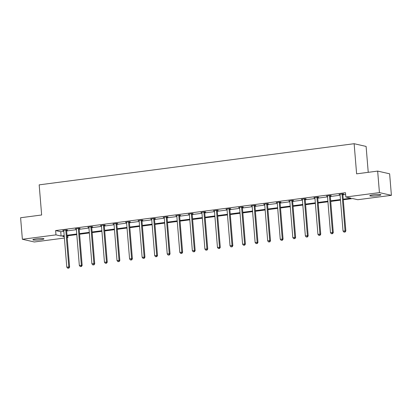 <?xml version="1.0" encoding="UTF-8"?>
<svg xmlns="http://www.w3.org/2000/svg" width="412" height="412" viewBox="0 0 412 412"><rect width="100%" height="100%" fill="white"/><g stroke="black" fill="none" stroke-linecap="round" stroke-linejoin="round"><path stroke-width="0.62" d="M36.344 238.836A5.572 0.685 -4.7 0 1 43.966 238.847A5.572 0.685 -4.7 0 1 40.484 239.774A5.572 0.685 -4.7 0 1 32.862 239.763A5.572 0.685 -4.7 0 1 36.344 238.836M373.282 194.814A5.572 0.685 -4.7 0 1 380.904 194.83A5.572 0.685 -4.7 0 1 377.423 195.757A5.572 0.685 -4.7 0 1 369.801 195.741A5.572 0.685 -4.7 0 1 373.282 194.814M368.235 172.324L366.103 146.425L354.135 143.711L39.171 184.859L41.648 214.992L20.6 217.742L22.372 239.264L55.975 234.871L61.1 236.035L64.195 235.633M354.135 143.711L356.612 173.843L377.66 171.093L389.628 173.807L391.4 195.329L357.796 199.717L352.667 198.553L343.294 199.779M67.795 235.772L67.944 237.585L67.192 237.683M64.396 238.048L34.34 241.978L22.372 239.264M377.66 171.093L379.431 192.615L391.4 195.329M79.243 228.608L80.144 228.49L79.336 228.31L79.207 228.742A0.87 0.803 -77.2 0 0 79.176 229.072L82.163 265.4L79.341 265.477L76.354 229.149A0.87 0.803 -77.2 0 0 76.272 228.835L76.215 228.717M76.328 228.99L75.314 228.835L79.336 228.31M104.36 225.328L105.261 225.21L104.452 225.029L104.324 225.462A0.87 0.803 -77.2 0 0 104.288 225.791L107.275 262.12L104.457 262.197L101.47 225.869A0.87 0.803 -77.2 0 0 101.383 225.555L101.326 225.436M101.44 225.709L100.425 225.555L104.452 225.029M129.471 222.047L130.372 221.929L129.564 221.744L125.542 222.274L126.556 222.428M154.588 218.767L155.484 218.648L154.675 218.463L154.546 218.901A0.87 0.803 -77.2 0 0 154.515 219.225L157.502 255.558L154.68 255.636L151.693 219.308A0.87 0.803 -77.2 0 0 151.611 218.993L151.554 218.875M151.667 219.148L150.653 218.993L154.675 218.463M179.699 215.486L180.6 215.368L179.792 215.182L179.663 215.615A0.87 0.803 -77.2 0 0 179.632 215.945L182.619 252.278L179.797 252.355L176.81 216.027A0.87 0.803 -77.2 0 0 176.722 215.713L176.666 215.594M176.779 215.867L175.764 215.708L179.792 215.182M204.81 212.206L205.712 212.087L204.903 211.902L204.774 212.335A0.87 0.803 -77.2 0 0 204.743 212.664L207.73 248.992L204.908 249.075L201.921 212.747A0.87 0.803 -77.2 0 0 201.839 212.432L201.782 212.309M201.895 212.587L200.881 212.427L204.903 211.902M229.927 208.925L230.828 208.807L230.02 208.621L225.992 209.147L227.007 209.306M255.038 205.645L255.94 205.526L255.131 205.341L255.002 205.773A0.87 0.803 -77.2 0 0 254.971 206.103L257.958 242.431L255.136 242.513L252.149 206.185A0.87 0.803 -77.2 0 0 252.067 205.871L252.005 205.748M252.123 206.026L251.109 205.866L255.131 205.341M280.155 202.359L281.051 202.246L280.242 202.06L280.114 202.493A0.87 0.803 -77.2 0 0 280.083 202.822L283.07 239.151L280.248 239.233L277.261 202.9A0.87 0.803 -77.2 0 0 277.178 202.591L277.122 202.467M277.235 202.74L276.22 202.586L280.242 202.06M305.266 199.078L306.168 198.965L305.359 198.78L301.332 199.305L302.351 199.46M330.378 195.798L331.279 195.679L330.47 195.499L330.342 195.932A0.87 0.803 -77.2 0 0 330.311 196.261L333.298 232.589L330.476 232.667L327.488 196.339A0.87 0.803 -77.2 0 0 327.406 196.024L327.349 195.906M327.463 196.179L326.448 196.024L330.47 195.499M343.242 199.176L350.952 198.167L345.828 197.003L345.472 192.703L55.62 230.571L60.749 231.729L63.845 231.328M66.641 230.962L76.4 229.685M79.197 229.319L88.956 228.047M91.752 227.682L101.512 226.404M104.308 226.039L114.067 224.767M116.869 224.401L126.628 223.124M129.425 222.758L139.184 221.481M141.98 221.12L151.74 219.843M154.536 219.478L164.295 218.2M167.092 217.835L176.851 216.563M179.653 216.197L189.412 214.92M192.208 214.554L201.968 213.282M204.764 212.916L214.523 211.639M217.32 211.274L227.079 210.002M229.875 209.636L239.635 208.359M242.436 207.993L252.196 206.721M254.992 206.355L264.751 205.078M267.548 204.713L277.307 203.44M280.103 203.075L289.863 201.798M292.659 201.432L302.418 200.155M305.22 199.789L314.979 198.517M317.776 198.151L327.535 196.874M330.331 196.509L340.091 195.237M342.887 194.871L345.622 194.516M342.938 194.16L343.835 194.042L343.026 193.856L342.897 194.289A0.87 0.803 -77.2 0 0 342.866 194.618L345.853 230.947L343.031 231.029L340.044 194.701A0.87 0.803 -77.2 0 0 339.962 194.387L339.905 194.268M340.018 194.541L339.004 194.382L343.026 193.856M317.822 197.441L318.723 197.322L317.915 197.137L317.786 197.575A0.87 0.803 -77.2 0 0 317.755 197.899L320.742 234.232L317.92 234.31L314.933 197.981A0.87 0.803 -77.2 0 0 314.85 197.667L314.789 197.549M314.907 197.822L313.892 197.662L317.915 197.137M292.711 200.721L293.612 200.603L292.803 200.417L292.674 200.855A0.87 0.803 -77.2 0 0 292.638 201.18L295.625 237.513L292.808 237.59L289.821 201.262A0.87 0.803 -77.2 0 0 289.734 200.948L289.677 200.829M289.791 201.102L288.776 200.948L292.803 200.417M267.594 204.002L268.495 203.883L267.687 203.703L263.665 204.228L264.679 204.383M242.483 207.282L243.384 207.164L242.575 206.984L242.447 207.416A0.87 0.803 -77.2 0 0 242.416 207.746L245.403 244.074L242.58 244.151L239.593 207.823A0.87 0.803 -77.2 0 0 239.506 207.509L239.449 207.391M239.563 207.663L238.548 207.509L242.575 206.984M217.371 210.563L218.267 210.444L217.459 210.264L217.33 210.697A0.87 0.803 -77.2 0 0 217.299 211.026L220.286 247.355L217.464 247.432L214.477 211.104A0.87 0.803 -77.2 0 0 214.395 210.79L214.338 210.671M214.451 210.944L213.437 210.79L217.459 210.264M192.255 213.843L193.156 213.725L192.347 213.545L192.219 213.977A0.87 0.803 -77.2 0 0 192.188 214.307L195.175 250.635L192.352 250.712L189.365 214.384A0.87 0.803 -77.2 0 0 189.283 214.07L189.221 213.952M189.34 214.225L188.325 214.07L192.347 213.545M167.143 217.124L168.044 217.006L167.236 216.825L163.209 217.351L164.223 217.505M142.027 220.405L142.928 220.291L142.119 220.106L141.991 220.538A0.87 0.803 -77.2 0 0 141.96 220.868L144.947 257.196L142.125 257.279L139.138 220.945A0.87 0.803 -77.2 0 0 139.055 220.636L138.998 220.513M139.112 220.786L138.097 220.631L142.119 220.106M116.915 223.685L117.817 223.572L117.008 223.386L116.879 223.819A0.87 0.803 -77.2 0 0 116.848 224.149L119.835 260.477L117.013 260.559L114.026 224.231A0.87 0.803 -77.2 0 0 113.939 223.917L113.882 223.793M113.995 224.066L112.981 223.912L117.008 223.386M91.804 226.971L92.7 226.852L91.891 226.667L87.869 227.192L88.884 227.352M66.687 230.251L67.589 230.133L66.78 229.948L66.651 230.38A0.87 0.803 -77.2 0 0 66.62 230.71L69.607 267.038L66.785 267.12L63.798 230.792A0.87 0.803 -77.2 0 0 63.716 230.478L63.654 230.354M63.772 230.632L62.753 230.473L66.78 229.948M55.62 230.571L55.975 234.871M345.828 197.003L379.431 192.615M64.246 236.236L62.815 236.421L64.287 236.756M67.171 237.41L67.944 237.585M340.492 200.144L330.733 201.422M327.937 201.787L318.177 203.059M315.381 203.425L305.622 204.702M302.825 205.068L293.066 206.34M290.269 206.706L280.51 207.983M277.709 208.348L267.949 209.626M265.153 209.991L255.394 211.263M252.597 211.629L242.838 212.906M240.042 213.272L230.282 214.544M227.486 214.91L217.727 216.187M214.925 216.552L205.166 217.824M202.369 218.19L192.61 219.467M189.814 219.833L180.054 221.105M177.258 221.471L167.499 222.748M164.702 223.113L154.943 224.386M152.141 224.751L142.382 226.028M139.586 226.394L129.826 227.671M127.03 228.032L117.271 229.309M114.474 229.675L104.715 230.952M101.919 231.317L92.159 232.589M89.358 232.955L79.598 234.232M76.802 234.598L67.043 235.87M66.991 235.267L76.75 233.99M79.552 233.625L89.311 232.347M92.108 231.982L101.867 230.71M104.663 230.344L114.423 229.067M117.219 228.701L126.978 227.429M129.775 227.064L139.539 225.786M142.336 225.421L152.095 224.149M154.891 223.783L164.651 222.506M167.447 222.14L177.206 220.868M180.003 220.502L189.762 219.225M192.564 218.86L202.323 217.588M205.119 217.222L214.879 215.945M217.675 215.579L227.434 214.302M230.231 213.941L239.99 212.664M242.786 212.298L252.546 211.021M255.347 210.656L265.107 209.384M267.903 209.018L277.662 207.741M280.459 207.375L290.218 206.103M293.014 205.737L302.774 204.46M305.57 204.095L315.329 202.822M318.131 202.457L327.89 201.18M330.687 200.814L340.446 199.542M60.749 231.729L61.1 236.035M339.787 194.279L339.812 194.567M327.231 195.921L327.257 196.21M314.675 197.564L314.701 197.848M302.12 199.202L302.14 199.49M289.564 200.845L289.584 201.128M277.003 202.483L277.029 202.771M264.447 204.125L264.473 204.409M251.892 205.763L251.917 206.052M239.336 207.406L239.357 207.689M226.78 209.044L226.801 209.332M214.219 210.687L214.245 210.97M201.664 212.324L201.689 212.613M189.108 213.967L189.134 214.25M176.552 215.61L176.573 215.893M163.997 217.248L164.017 217.536M151.436 218.89L151.462 219.174M138.88 220.528L138.906 220.817M126.324 222.171L126.35 222.454M113.769 223.809L113.789 224.097M101.213 225.452L101.234 225.735M88.652 227.089L88.678 227.378M76.096 228.732L76.122 229.015M63.541 230.37L63.566 230.658M342.13 193.975L342.089 194.109A0.87 0.803 -77.2 0 0 342.058 194.438L345.045 230.766L344.777 232.018L343.974 232.126L344.777 232.018M345.102 232.09L345.853 230.947M343.031 231.029L343.974 232.126M329.569 195.618L329.533 195.746A0.87 0.803 -77.2 0 0 329.502 196.076L332.489 232.404L332.221 233.661L331.413 233.764L332.221 233.661M332.546 233.733L333.298 232.589M330.476 232.667L331.413 233.764M317.013 197.255L316.977 197.389A0.87 0.803 -77.2 0 0 316.946 197.719L319.933 234.047L319.666 235.298L318.857 235.407L319.666 235.298M319.985 235.37L320.742 234.232M317.92 234.31L318.857 235.407M304.458 198.898L304.422 199.027A0.87 0.803 -77.2 0 0 304.391 199.357L307.378 235.685L305.364 235.952L302.377 199.619A0.87 0.803 -77.2 0 0 302.29 199.305L302.233 199.187M305.349 198.78L305.23 199.212A0.87 0.803 -77.2 0 0 305.199 199.542L308.186 235.87L307.378 235.685L307.105 236.941L306.301 237.044L307.105 236.941M307.429 237.013L308.186 235.87M305.364 235.952L306.301 237.044M291.902 200.536L291.866 200.67A0.87 0.803 -77.2 0 0 291.83 200.999L294.817 237.327L294.549 238.579L293.746 238.687L294.549 238.579M294.874 238.656L295.625 237.513M292.808 237.59L293.746 238.687M279.346 202.179L279.305 202.313A0.87 0.803 -77.2 0 0 279.274 202.637L282.261 238.97L281.993 240.222L281.19 240.325L281.993 240.222M282.318 240.294L283.07 239.151M280.248 239.233L281.19 240.325M266.785 203.816L266.749 203.95A0.87 0.803 -77.2 0 0 266.719 204.28L269.706 240.608L267.692 240.871L264.705 204.543A0.87 0.803 -77.2 0 0 264.622 204.228L264.566 204.11M267.682 203.703L267.558 204.136A0.87 0.803 -77.2 0 0 267.527 204.465L270.514 240.793L269.706 240.608L269.438 241.859L268.629 241.968L269.438 241.859M269.762 241.937L270.514 240.793M267.692 240.871L268.629 241.968M254.23 205.459L254.194 205.593A0.87 0.803 -77.2 0 0 254.163 205.923L257.15 242.251L256.882 243.502L256.073 243.605L256.882 243.502M257.201 243.574L257.958 242.431M255.136 242.513L256.073 243.605M241.674 207.097L241.638 207.231A0.87 0.803 -77.2 0 0 241.607 207.56L244.594 243.889L244.321 245.145L243.518 245.248L244.321 245.145M244.646 245.217L245.403 244.074M242.58 244.151L243.518 245.248M229.118 208.74L229.082 208.874A0.87 0.803 -77.2 0 0 229.046 209.203L232.033 245.531L230.025 245.794L227.038 209.466A0.87 0.803 -77.2 0 0 226.95 209.152L226.894 209.028M230.009 208.621L229.891 209.054A0.87 0.803 -77.2 0 0 229.855 209.384L232.842 245.712L232.033 245.531L231.765 246.783L230.962 246.886L231.765 246.783M232.09 246.855L232.842 245.712M230.025 245.794L230.962 246.886M216.563 210.383L216.521 210.511A0.87 0.803 -77.2 0 0 216.491 210.841L219.478 247.169L219.21 248.426L218.406 248.529L219.21 248.426M219.534 248.498L220.286 247.355M217.464 247.432L218.406 248.529M204.002 212.02L203.966 212.154A0.87 0.803 -77.2 0 0 203.935 212.484L206.922 248.812L206.654 250.063L205.845 250.172L206.654 250.063M206.978 250.136L207.73 248.992M204.908 249.075L205.845 250.172M191.446 213.663L191.41 213.792A0.87 0.803 -77.2 0 0 191.379 214.122L194.366 250.45L194.093 251.706L193.29 251.809L194.093 251.706M194.418 251.778L195.175 250.635M192.352 250.712L193.29 251.809M178.89 215.301L178.854 215.435A0.87 0.803 -77.2 0 0 178.823 215.764L181.81 252.093L181.537 253.344L180.734 253.452L181.537 253.344M181.862 253.416L182.619 252.278M179.797 252.355L180.734 253.452M166.335 216.944L166.299 217.073A0.87 0.803 -77.2 0 0 166.263 217.402L169.25 253.73L167.241 253.998L164.254 217.665A0.87 0.803 -77.2 0 0 164.167 217.351L164.11 217.232M167.226 216.825L167.107 217.258A0.87 0.803 -77.2 0 0 167.071 217.588L170.058 253.916L169.25 253.73L168.982 254.987L168.178 255.09L168.982 254.987M169.306 255.059L170.058 253.916M167.241 253.998L168.178 255.09M153.779 218.581L153.738 218.715A0.87 0.803 -77.2 0 0 153.707 219.045L156.694 255.373L156.426 256.625L155.623 256.733L156.426 256.625M156.751 256.702L157.502 255.558M154.68 255.636L155.623 256.733M141.218 220.224L141.182 220.358A0.87 0.803 -77.2 0 0 141.151 220.683L144.138 257.016L143.87 258.267L143.062 258.37L143.87 258.267M144.19 258.339L144.947 257.196M142.125 257.279L143.062 258.37M128.662 221.862L128.626 221.996A0.87 0.803 -77.2 0 0 128.595 222.326L131.583 258.654L129.569 258.916L126.582 222.588A0.87 0.803 -77.2 0 0 126.499 222.274L126.438 222.156M129.553 221.749L129.435 222.181A0.87 0.803 -77.2 0 0 129.404 222.511L132.391 258.839L131.583 258.654L131.31 259.905L130.506 260.013L131.31 259.905M131.634 259.982L132.391 258.839M129.569 258.916L130.506 260.013M116.107 223.505L116.071 223.639A0.87 0.803 -77.2 0 0 116.04 223.963L119.027 260.296L118.754 261.548L117.95 261.651L118.754 261.548M119.078 261.62L119.835 260.477M117.013 260.559L117.95 261.651M103.551 225.143L103.515 225.276A0.87 0.803 -77.2 0 0 103.479 225.606L106.466 261.934L106.198 263.186L105.395 263.294L106.198 263.186M106.523 263.263L107.275 262.12M104.457 262.197L105.395 263.294M90.995 226.785L90.954 226.919A0.87 0.803 -77.2 0 0 90.923 227.249L93.91 263.577L91.897 263.84L88.91 227.512A0.87 0.803 -77.2 0 0 88.827 227.197L88.771 227.074M91.886 226.667L91.763 227.1A0.87 0.803 -77.2 0 0 91.732 227.429L94.719 263.757L93.91 263.577L93.642 264.828L92.839 264.931L93.642 264.828M93.967 264.901L94.719 263.757M91.897 263.84L92.839 264.931M78.435 228.428L78.398 228.557A0.87 0.803 -77.2 0 0 78.368 228.887L81.355 265.215L81.087 266.471L80.278 266.574L81.087 266.471M81.406 266.543L82.163 265.4M79.341 265.477L80.278 266.574M65.879 230.066L65.843 230.2A0.87 0.803 -77.2 0 0 65.812 230.529L68.799 266.858L68.526 268.109L67.722 268.217L68.526 268.109M68.85 268.181L69.607 267.038M66.785 267.12L67.722 268.217M342.089 194.109L342.897 194.289M342.058 194.438L342.866 194.618M329.533 195.746L330.342 195.932M329.502 196.076L330.311 196.261M316.977 197.389L317.786 197.575M316.946 197.719L317.755 197.899M304.422 199.027L305.23 199.212M304.391 199.357L305.199 199.542M291.866 200.67L292.674 200.855M291.83 200.999L292.638 201.18M279.305 202.313L280.114 202.493M279.274 202.637L280.083 202.822M266.749 203.95L267.558 204.136M266.719 204.28L267.527 204.465M254.194 205.593L255.002 205.773M254.163 205.923L254.971 206.103M241.638 207.231L242.447 207.416M241.607 207.56L242.416 207.746M229.082 208.874L229.891 209.054M229.046 209.203L229.855 209.384M216.521 210.511L217.33 210.697M216.491 210.841L217.299 211.026M203.966 212.154L204.774 212.335M203.935 212.484L204.743 212.664M191.41 213.792L192.219 213.977M191.379 214.122L192.188 214.307M178.854 215.435L179.663 215.615M178.823 215.764L179.632 215.945M166.299 217.073L167.107 217.258M166.263 217.402L167.071 217.588M153.738 218.715L154.546 218.901M153.707 219.045L154.515 219.225M141.182 220.358L141.991 220.538M141.151 220.683L141.96 220.868M128.626 221.996L129.435 222.181M128.595 222.326L129.404 222.511M116.071 223.639L116.879 223.819M116.04 223.963L116.848 224.149M103.515 225.276L104.324 225.462M103.479 225.606L104.288 225.791M90.954 226.919L91.763 227.1M90.923 227.249L91.732 227.429M78.398 228.557L79.207 228.742M78.368 228.887L79.176 229.072M65.843 230.2L66.651 230.38M65.812 230.529L66.62 230.71"/></g></svg>
